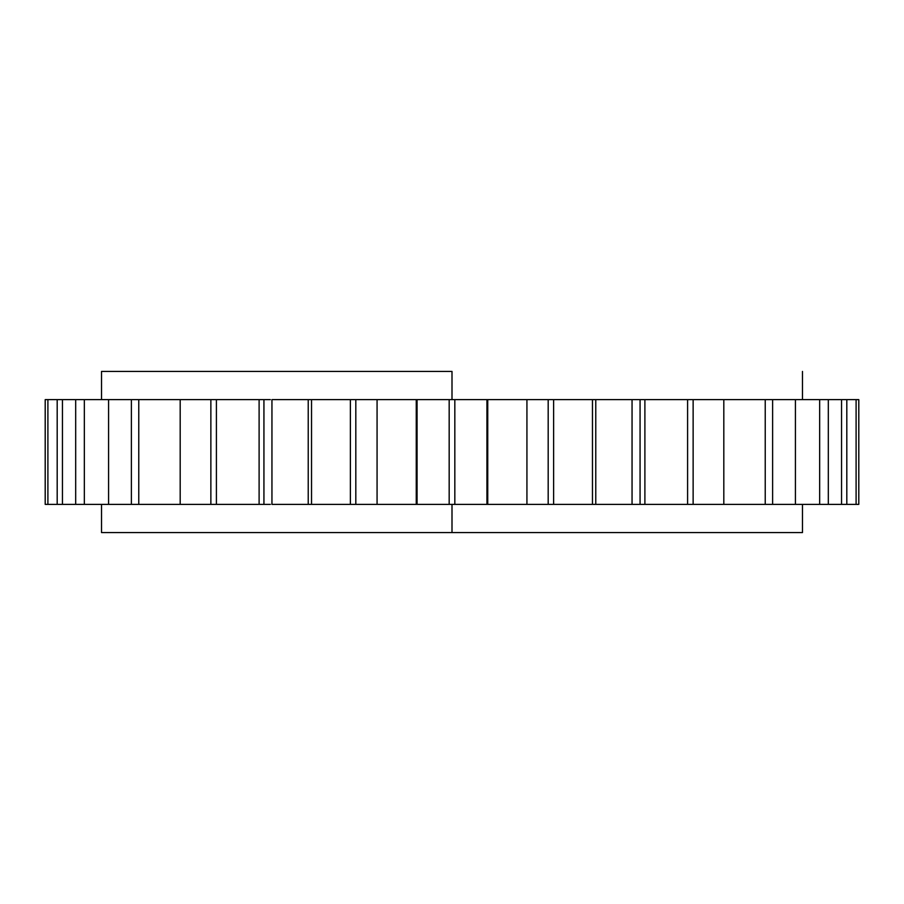 <?xml version="1.0" encoding="UTF-8"?>
<svg xmlns="http://www.w3.org/2000/svg" width="904" height="904" viewBox="0 0 904 904"><rect width="100%" height="100%" fill="white"/><g stroke="black" fill="none" stroke-linecap="round" stroke-linejoin="round"><path stroke-width="1.36" d="M452 371.431L452 399.624L452 371.431L101.519 371.431L452 371.431M802.481 532.569L101.519 532.569L452 532.569L452 504.375L452 532.569L802.481 532.569L802.481 504.375M631.229 504.375L841.556 504.375L841.556 399.624L828.313 399.624L828.313 504.375L841.556 504.375L841.556 399.624L772.615 399.624L772.615 504.375L795.418 504.375L795.418 399.624L693.131 399.624L693.131 504.375L723.81 504.375L723.81 399.624L631.229 399.624M526.851 504.375L632.054 504.375L632.054 399.624L595.77 399.624L595.77 504.375L632.054 504.375L632.054 399.624L526.851 399.624M487.742 399.624L487.742 504.375L526.93 504.375L526.93 399.624L377.07 399.624L377.07 504.375L526.93 504.375L526.93 399.624L487.742 399.624L487.742 504.375L454.825 504.375L454.825 399.624L486.928 399.624L486.928 504.375L486.928 399.624L487.742 399.624M840.856 504.375L858.8 504.375L858.8 399.624L856.099 399.624L856.099 504.375L858.8 504.375L858.8 399.624L840.856 399.624M270.364 399.624L108.582 399.624L108.582 504.375L131.385 504.375L131.385 399.624L62.444 399.624L62.444 504.375L75.687 504.375L75.687 399.624L62.444 399.624L62.444 504.375L210.869 504.375L210.869 399.624L180.19 399.624L180.19 504.375L270.364 504.375M377.657 399.624L271.946 399.624L271.946 504.375L308.23 504.375L308.23 399.624L271.946 399.624L271.946 504.375L377.657 504.375M63.144 399.624L45.2 399.624L45.2 504.375L47.901 504.375L47.901 399.624L45.2 399.624L45.2 504.375L63.144 504.375M416.258 504.375L416.258 399.624L377.07 399.624L377.07 504.375L416.258 504.375L416.258 399.624L454.825 399.624L454.825 504.375L449.175 504.375L449.175 399.624L449.175 504.375L417.072 504.375L417.072 399.624L417.072 504.375L416.258 504.375M57.189 504.375L57.189 399.624L57.189 504.375L47.901 504.375L47.901 399.624L57.189 399.624M84.343 399.624L108.582 399.624L108.582 504.375L84.343 504.375L84.343 399.624L84.343 504.375L75.687 504.375L75.687 399.624L84.343 399.624M377.07 504.375L355.814 504.375L355.814 399.624L377.07 399.624M355.814 504.375L350.379 504.375L350.379 399.624L355.814 399.624L355.814 504.375M350.379 399.624L350.379 504.375L311.53 504.375L311.53 399.624L350.379 399.624M311.53 504.375L308.23 504.375L308.23 399.624L311.53 399.624L311.53 504.375M263.934 504.375L263.934 399.624L263.934 504.375L259.109 504.375L259.109 399.624L263.934 399.624M259.109 399.624L259.109 504.375L216.406 504.375L216.406 399.624L259.109 399.624M216.406 504.375L210.869 504.375L210.869 399.624L216.406 399.624L216.406 504.375M138.764 399.624L180.19 399.624L180.19 504.375L138.764 504.375L138.764 399.624L138.764 504.375L131.385 504.375L131.385 399.624L138.764 399.624M592.47 399.624L592.47 504.375L553.621 504.375L553.621 399.624L595.77 399.624L595.77 504.375L592.47 504.375L592.47 399.624M553.621 504.375L548.186 504.375L548.186 399.624L553.621 399.624L553.621 504.375M526.93 399.624L548.186 399.624L548.186 504.375L526.93 504.375M687.594 399.624L687.594 504.375L644.891 504.375L644.891 399.624L693.131 399.624L693.131 504.375L687.594 504.375L687.594 399.624M644.891 504.375L640.066 504.375L640.066 399.624L644.891 399.624L644.891 504.375M640.066 399.624L640.066 504.375L632.054 504.375M846.811 399.624L846.811 504.375L846.811 399.624L856.099 399.624L856.099 504.375L846.811 504.375M819.657 399.624L819.657 504.375L795.418 504.375L795.418 399.624L828.313 399.624L828.313 504.375L819.657 504.375L819.657 399.624M765.236 399.624L765.236 504.375L723.81 504.375L723.81 399.624L772.615 399.624L772.615 504.375L765.236 504.375L765.236 399.624M802.481 399.624L802.481 371.431M101.519 532.569L101.519 504.375M101.519 399.624L101.519 371.431"/></g></svg>

